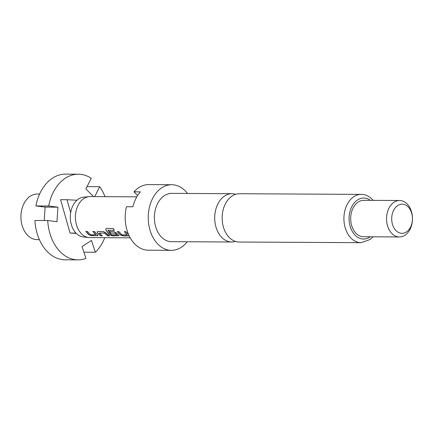 <?xml version="1.0" encoding="UTF-8"?>
<svg xmlns="http://www.w3.org/2000/svg" width="434" height="434" viewBox="0 0 434 434"><rect width="100%" height="100%" fill="white"/><g stroke="black" fill="none" stroke-linecap="round" stroke-linejoin="round"><path stroke-width="0.65" d="M235.733 194.286A24.147 17.186 90.3 0 0 232.016 193.694A24.147 17.186 90.3 0 0 217.868 203.953A24.147 17.186 90.3 0 0 221.953 237.599A24.147 17.186 90.3 0 0 231.761 241.993A24.147 17.186 90.3 0 0 235.483 241.44M39.613 194.047L37.248 194.036A22.785 16.21 90.3 0 0 21.7 209.904A22.785 16.21 90.3 0 0 27.754 235.456A22.785 16.21 90.3 0 0 37.009 239.601L39.375 239.611M136.819 196.841L90.109 196.591A20.506 14.593 90.3 0 0 89.078 196.64L83.605 197.155A19.959 14.203 90.3 0 0 76.927 200.231A19.959 14.203 90.3 0 0 70.666 212.682A19.959 14.203 90.3 0 0 76.297 233.394A19.959 14.203 90.3 0 0 83.399 236.969L88.862 237.544A20.506 14.593 90.3 0 0 89.892 237.599L130.2 237.81M89.078 196.64A20.506 14.593 90.3 0 0 75.966 211.57A20.506 14.593 90.3 0 0 81.565 233.872A20.506 14.593 90.3 0 0 88.862 237.544M231.761 241.993L171.457 241.673A24.147 17.186 -89.7 0 1 161.649 237.279A24.147 17.186 -89.7 0 1 155.226 210.197A24.147 17.186 -89.7 0 1 171.712 193.38L232.016 193.694M187.255 241.76A32.805 23.344 -89.7 0 1 171.408 250.331A32.805 23.344 -89.7 0 1 158.084 244.364A32.805 23.344 -89.7 0 1 149.361 207.571A32.805 23.344 -89.7 0 1 171.756 184.721A32.805 23.344 -89.7 0 1 185.079 190.689A32.805 23.344 -89.7 0 1 187.51 193.461M171.408 250.331L148.363 250.212A32.805 23.344 -89.7 0 1 135.034 244.239A32.805 23.344 -89.7 0 1 126.484 206.73L132.885 206.768A32.805 23.344 90.3 0 1 140.388 191.855L133.981 191.823A32.805 23.344 -89.7 0 1 148.705 184.596L171.756 184.721M225.306 203.991A24.147 17.186 -89.7 0 1 239.454 193.732L361.224 194.378A24.147 17.186 -89.7 0 0 344.742 211.195A24.147 17.186 -89.7 0 0 351.16 238.277A24.147 17.186 -89.7 0 0 360.969 242.671L239.199 242.031A24.147 17.186 -89.7 0 1 229.391 237.637A24.147 17.186 -89.7 0 1 225.306 203.991M392.01 233.638A18.228 12.971 -89.7 0 1 387.166 213.197A18.228 12.971 -89.7 0 1 399.606 200.503A18.228 12.971 -89.7 0 1 407.011 203.817A18.228 12.971 -89.7 0 1 411.855 224.259A18.228 12.971 -89.7 0 1 399.416 236.953A18.228 12.971 -89.7 0 1 392.01 233.638M399.416 236.953L363.562 236.763A18.228 12.971 -89.7 0 1 356.157 233.449A18.228 12.971 -89.7 0 1 351.312 213.007A18.228 12.971 -89.7 0 1 363.752 200.313L399.606 200.503M396.074 230.666A14.582 10.378 -89.7 0 1 393.605 210.354A14.582 10.378 -89.7 0 1 408.069 206.812A14.582 10.378 -89.7 0 1 410.537 227.128A14.582 10.378 -89.7 0 1 396.074 230.666M87.89 233.904L85.856 231.463L87.467 231.468L90.467 234.696L95.681 234.723L92.898 231.501L94.514 231.506L97.997 235.559L91.693 235.77L88.84 234.767L87.89 233.904M98.377 233.959L97.46 232.971L97.145 231.864L97.845 231.528L103.493 231.555L106.118 233.015L109.335 235.863L107.724 235.857L104.48 233.101L99.261 233.074L102.288 235.83L100.677 235.819L98.377 233.959M108.863 234.013L105.923 230.139L105.858 228.734L106.536 228.414L113.317 228.452L114.278 230.302L107.892 230.27L110.654 234.024L111.614 234.81L116.833 234.837L115.146 233.161L110.556 233.134L109.357 231.588L113.979 231.61L116.605 233.069L118.97 235.667L112.672 235.884L109.813 234.875L108.863 234.013M114.375 230.188L107.854 230.383M129.196 235.884L123.158 235.939L120.299 234.93L117.316 231.626L118.927 231.637L121.927 234.865L127.146 234.892L124.363 231.664L125.974 231.675L128.958 234.978M109.39 235.7L107.778 235.689L104.561 232.96L99.24 233.172M95.751 234.566L92.99 231.371M116.898 234.68L115.335 233.259M127.211 234.734L124.455 231.539M133.981 191.823L137.659 195.463M104.757 237.68A42.83 30.478 -89.7 0 1 95.361 252.252L91.482 240.42L82.059 246.555L85.932 258.387A42.83 30.478 -89.7 0 1 77.881 259.863A42.83 30.478 -89.7 0 1 47.718 220.537L56.962 221.698L57.923 207.175L48.684 206.014L35.876 205.944L45.12 207.105L44.23 220.515M77.881 259.863L65.073 259.798A42.83 30.478 90.3 0 1 34.915 220.467L47.718 220.537M48.684 206.014A42.83 30.478 -89.7 0 1 78.332 174.202A42.83 30.478 -89.7 0 1 91.238 178.314L85.872 188.985L93.57 196.613M78.332 174.202L65.529 174.137A42.83 30.478 90.3 0 0 35.876 205.944M76.927 200.231L66.993 199.716L70.666 212.682M94.715 196.618L99.701 186.701A42.83 30.478 -89.7 0 1 104.974 196.673M66.993 199.716L60.586 199.683L70.042 233.063L76.286 233.383M70.042 233.063L76.004 233.091M83.903 252.192L95.361 252.252M99.701 186.701L87.055 186.636M45.12 207.105L57.923 207.175M129.131 235.749L128.806 235.966M128.86 235.803L123.213 235.77L120.364 234.778L117.408 231.501M118.97 235.575L112.726 235.716L109.878 234.718L105.923 230.139M106.026 230.025L105.912 228.685M115.417 233.112L110.556 233.134M110.637 232.993L109.449 231.458M102.343 235.662L100.731 235.651L97.46 232.971M97.541 232.83L97.2 231.805M97.997 235.467L97.341 235.803M97.395 235.635L91.748 235.608L88.84 234.767M88.905 234.61L85.948 231.333M370.245 236.801A20.506 14.593 -89.7 0 1 355.224 235.309A20.506 14.593 -89.7 0 1 351.214 207.886A20.506 14.593 -89.7 0 1 370.435 200.345M373.213 200.362L372.095 199.163C368.808 196 365.184 194.405 361.224 194.378M373.023 236.812L370.137 239.508L360.969 242.671"/></g></svg>
